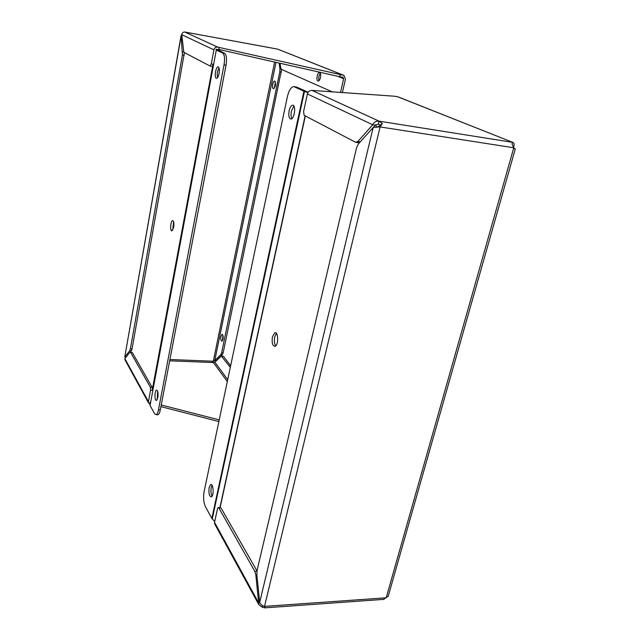 <?xml version="1.0" encoding="UTF-8"?>
<svg xmlns="http://www.w3.org/2000/svg" width="640" height="640" viewBox="0 0 640 640"><rect width="100%" height="100%" fill="white"/><g stroke="black" fill="none" stroke-linecap="round" stroke-linejoin="round"><path stroke-width="0.96" d="M181.088 35.56L124.768 356.968L129.736 350.672L130.4 348.752L182.424 54.888L181.088 35.56L181.816 34.976M277.432 49.088L184.88 32.032L277.288 49.072M126.12 357.024L124.768 356.968L181.168 35.92L181.912 36.056M218.872 421.552L160.936 406.648M281.616 69.464L223.168 352.832L222.376 354.672L216.28 360.664L214.752 360.6L212.064 361.944L213.432 362.552L214.904 362.2L227.704 379.672M275.4 81.896L274.384 88.16M222.856 335.048L222.56 340.592M217.616 47.088L184.792 32.024C183.16 31.952 182.16 32.848 181.792 34.712L183.824 52.288L210.056 66.032L211.272 63.952L213.896 49.856C214.456 47.872 215.696 46.952 217.616 47.088L343.896 75.368L345.48 79.024L342.376 92.672M129.736 350.672L131.408 350.744L132.08 348.824L184.416 52.6M131.408 350.744L130.304 352.128L132.28 352.504L152.136 387.288L152.44 389.184M125.096 360.048L124.856 358.624L129.824 352.344L132.28 352.504M149.976 404.232L148.52 402.896L148.424 401.64L150.544 390.248L150.352 387.232L130.608 352.432M219.224 419.888L161.256 404.984M276 62.344L214.752 360.6L220.832 354.6L222.376 354.672M274.84 81.144C276.096 84.12 275.648 86.632 273.512 88.688C271.608 88.728 272.792 80.752 274.648 81.088L274.84 81.144M222.592 334.584C223.56 337.368 223.328 339.592 221.88 341.256C220.272 339.296 220.312 336.984 222 334.304L222.592 334.584M281.176 69.168L279.944 68.952L279.8 71.832L281.44 72.12M279.944 68.952L279.128 63.048M223.168 352.832L221.624 352.768L220.832 354.6M221.624 352.768L279.8 71.832M343.296 75.184L277.696 49.144L343.696 75.288M340.504 92.544L343.648 78.704L343.056 77.328L339.744 76.72L340.216 74.64M219.144 47.36L218.752 49.44L339.744 76.72M216.072 49.648L218.752 49.44M221.592 356.016L223.512 356.376L230.64 365.76M230.304 367.336L221.328 356.008L214.904 362.2M280.072 63.264L280.704 67.84L281.472 69.4L332.608 92.008M320.336 73.376C318.76 75.592 318.336 78.008 319.048 80.616M210.224 66.056L212.088 66.392L212.88 65.44M319.712 72.696L319.504 72.648C317.256 72.224 315.816 81.032 318.128 81.04C320.232 81.456 321.784 73.312 319.712 72.696M173.68 227.28C174.2 223.288 173.848 221.056 172.64 220.608C170.568 220.696 169.84 231.432 171.944 230.84L173.68 227.28M173.584 221.6L172.792 230.024M215.888 49.336L216.304 50.04L150.056 405.448L216.304 50.04M216.464 50.144L222.72 53.08C224.568 54.624 225.008 58.56 224.024 64.896L158.496 409.792C157.936 412.568 157.176 414.2 156.216 414.696L154.584 413.72L150.056 405.448M157.288 414.712L158.04 414.72C159.008 414.232 159.768 412.6 160.336 409.824L226.008 65.24C226.992 58.912 226.552 54.976 224.696 53.432L216.76 49.184M149.96 405.088L150 402.264M157.832 397.592C158.352 393.048 157.904 390.568 156.504 390.136C154.472 390.68 154.48 401.448 156.52 400.392L157.832 397.592M219.08 73.52C219.648 69.616 219.328 67.384 218.112 66.832C215.688 66.424 214.024 78.464 216.52 78.304C217.576 78.12 218.432 76.52 219.08 73.52M157.576 391.072L157.256 399.504M219.032 67.848C217.352 70.912 216.856 74.168 217.552 77.624M515.232 149.112L513.776 147.776L512.08 144.056L512.424 142.312L379.04 121.152L382.336 123.592L380.104 126.928L373.192 127.408L358.32 144.064L356.512 147.928L257.072 570.4L256.864 574.6L259.672 602.44C260.648 604.544 262.264 605.864 264.528 606.392L265.376 607.936L262.24 607.216L262.608 605.672M383.344 599.52L388.216 596.24L388.504 595.24M380.104 126.928L264.528 606.392L386.192 597.8L513.776 147.776L380.104 126.928L378.728 126.28L376.592 127.232L375.696 124.776M382.336 123.592L378.728 126.28M512.824 142.4L398.36 96.976L394.368 96.208L312.064 90.424L379.04 121.152L378.328 124.112L380.8 125.192M379.04 121.152C376.096 120.88 373.992 122.088 372.72 124.768L375.336 125.176L378.328 124.112M312.064 90.424C309.728 90.288 308.168 91.472 307.392 93.96L303.576 111.584L304.12 115.312L355.552 142.256L357.872 141.48L372.72 124.768L307.392 93.96M397.712 96.784L513.008 142.472C514.288 143.24 514.504 144.696 513.656 146.816L513.544 146.912M259.784 602.744L258.632 602.824L258.888 604.784L262.24 607.216M214.544 522.336L258.632 602.824L255.84 575.048L254.84 571.392L218.848 507.96L218.096 507.576L217.464 508.832L214.544 522.336L214.944 524.392M375.336 125.176L373.36 127.384M358.272 142.704L359.752 142.464M256.968 570.912L221 507.904L218.496 507.568M272.424 336.824C271.656 342.864 272.544 346.032 275.088 346.344C278.744 345.272 278.4 331.096 274.768 332.784L272.424 336.824M373.952 126.728L374.096 127.328M276.384 333.36L274.72 336.944C274.024 340.832 274.368 343.816 275.752 345.904M214.744 521.408L212.248 518.928L304.48 91.392L303.928 91.168L211.848 518.408L212.248 518.928M211.848 518.408L205.368 506.56C203.544 502.448 203.128 497.424 204.128 491.48L287.408 96.6C288.92 90.328 291.032 86.984 293.752 86.576L303.928 91.168M294.544 86.768L296.84 87.152L308.144 92.232M304.48 91.392L307.912 92.608M289.128 110.768C288.36 115.656 288.936 118.416 290.856 119.048C294.432 119.344 296.296 104.88 292.632 105.216C291.128 105.472 289.96 107.32 289.128 110.768M209.136 487.512C208.504 493.416 209.272 496.544 211.44 496.88C214.208 495.592 213.272 482.792 210.568 484.648L209.136 487.512M293.856 106.032L291.408 111.12C290.8 114.384 290.96 116.88 291.896 118.592M212.032 485.288L211.232 487.472C210.648 491.04 210.928 493.952 212.072 496.208M296.84 87.152L294.264 86.664M183.592 52.056L182.6 51.88M182.424 54.888L184.224 55.2M130.4 348.752L132.08 348.824M169.92 359.504L213.312 361.24L274.624 62.032M227.304 381.576L213.432 362.552L169.672 360.816M148.424 401.64L124.856 358.624M150.544 390.248L152.328 390.296M181.792 34.712L213.896 49.856M211.272 63.952L213.2 64.28M343.648 78.704L337.448 76.2M150.352 387.232L152.136 387.288M221.96 356.312L223.512 356.376M212.76 65.712L152.44 388.864M222.72 53.08L224.696 53.432M213.096 64.264L152.232 390.296M160.336 409.824L158.496 409.792M226.008 65.24L224.024 64.896M373.192 127.408L259.672 602.44M360.312 141.832L357.872 141.48M255.84 575.048L256.896 574.984M256.912 571.28L254.84 571.392M218.848 507.96L221 507.904M220.128 507.528L305.328 115.944M219.84 507.936L305.128 115.84M214.504 360.72L215.08 360.616M148.52 402.896L124.872 359.632M212.088 66.392L210.168 66.056M156.504 390.136L156.904 390.144M156.216 414.696L158.04 414.72M388.216 596.24L515.312 148.848M265.256 607.824L383.944 599.36M258.888 604.784L214.616 523.808M358.848 142.792L356.288 142.408M274.768 332.784L275.752 332.84M210.568 484.648L211.384 484.632"/></g></svg>
